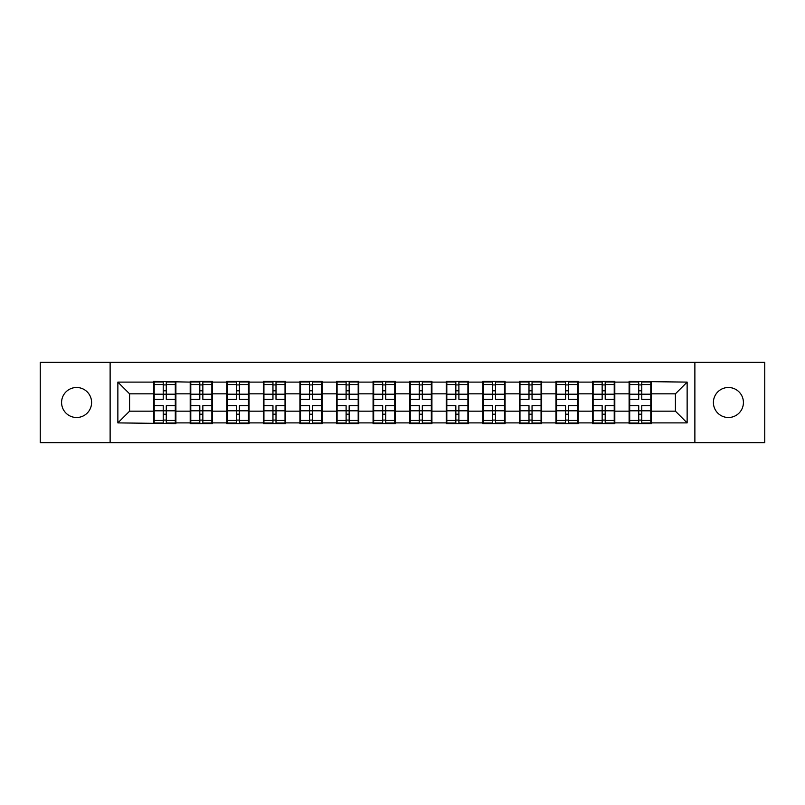 <?xml version="1.0" encoding="UTF-8"?>
<svg xmlns="http://www.w3.org/2000/svg" width="805" height="805" viewBox="0 0 805 805"><rect width="100%" height="100%" fill="white"/><g stroke="black" fill="none" stroke-linecap="round" stroke-linejoin="round"><path stroke-width="1.21" d="M728.404 417.503A15.003 15.003 0 0 1 713.401 402.5A15.003 15.003 0 0 1 728.404 387.497A15.003 15.003 0 0 1 743.418 402.5A15.003 15.003 0 0 1 728.404 417.503M76.596 417.503A15.003 15.003 0 0 1 61.583 402.5A15.003 15.003 0 0 1 76.596 387.497A15.003 15.003 0 0 1 91.599 402.5A15.003 15.003 0 0 1 76.596 417.503M694.876 442.71L764.75 442.71L764.75 362.29L694.876 362.29L694.876 442.71L110.124 442.71L110.124 362.29L40.25 362.29L40.25 442.71L110.124 442.71M651.386 400.739L650.802 400.739M629.701 400.739L629.108 400.739M629.108 404.261L629.701 404.261M650.802 404.261L651.386 404.261M614.809 400.739L614.225 400.739M593.124 400.739L592.53 400.739M592.53 404.261L593.124 404.261M614.225 404.261L614.809 404.261M578.231 400.739L577.648 400.739M556.547 400.739L555.953 400.739M555.953 404.261L556.547 404.261M577.648 404.261L578.231 404.261M541.654 400.739L541.071 400.739M519.97 400.739L519.386 400.739M519.386 404.261L519.97 404.261M541.071 404.261L541.654 404.261M505.077 400.739L504.494 400.739M483.392 400.739L482.809 400.739M482.809 404.261L483.392 404.261M504.494 404.261L505.077 404.261M468.5 400.739L467.916 400.739M446.815 400.739L446.232 400.739M446.232 404.261L446.815 404.261M467.916 404.261L468.5 404.261M431.923 400.739L431.339 400.739M410.238 400.739L409.654 400.739M409.654 404.261L410.238 404.261M431.339 404.261L431.923 404.261M395.346 400.739L394.762 400.739M373.661 400.739L373.077 400.739M373.077 404.261L373.661 404.261M394.762 404.261L395.346 404.261M358.768 400.739L358.185 400.739M337.084 400.739L336.5 400.739M336.5 404.261L337.084 404.261M358.185 404.261L358.768 404.261M322.191 400.739L321.608 400.739M300.507 400.739L299.923 400.739M299.923 404.261L300.507 404.261M321.608 404.261L322.191 404.261M285.614 400.739L285.03 400.739M263.929 400.739L263.346 400.739M263.346 404.261L263.929 404.261M285.03 404.261L285.614 404.261M249.047 400.739L248.453 400.739M227.352 400.739L226.769 400.739M226.769 404.261L227.352 404.261M248.453 404.261L249.047 404.261M212.47 400.739L211.876 400.739M190.775 400.739L190.191 400.739M190.191 404.261L190.775 404.261M211.876 404.261L212.47 404.261M694.876 362.29L110.124 362.29M675.415 411.174L675.415 393.826L651.386 393.826L651.386 411.174L675.415 411.174L687.138 422.897L687.138 382.103L629.108 381.399L629.108 393.826L614.809 393.826L614.809 411.174L629.108 411.174L629.108 393.826M687.138 422.897L651.386 422.897L651.386 423.601L629.108 423.601L629.108 422.897L614.809 422.897L614.809 423.601L592.53 423.601L592.53 422.897L578.231 422.897L578.231 423.601L555.953 423.601L555.953 422.897L541.654 422.897L541.654 423.601L519.386 423.601L519.386 422.897L505.077 422.897L505.077 423.601L482.809 423.601L482.809 422.897L468.5 422.897L468.5 423.601L446.232 423.601L446.232 422.897L431.923 422.897L431.923 423.601L409.654 423.601L409.654 422.897L395.346 422.897L395.346 423.601L373.077 423.601L373.077 422.897L358.768 422.897L358.768 423.601L336.5 423.601L336.5 422.897L322.191 422.897L322.191 423.601L299.923 423.601L299.923 422.897L285.614 422.897L285.614 423.601L263.346 423.601L263.346 422.897L249.047 422.897L249.047 423.601L226.769 423.601L226.769 422.897L212.47 422.897L212.47 423.601L190.191 423.601L190.191 422.897L175.893 422.897L175.893 423.601L117.862 422.897L117.862 382.103L153.614 382.103L153.614 393.826L129.585 393.826L129.585 411.174L153.614 411.174L153.614 393.826M629.108 382.103L614.809 382.103L614.809 381.399L592.53 381.399L592.53 382.103L578.231 382.103L578.231 381.399L555.953 381.399L555.953 382.103L541.654 382.103L541.654 381.399L519.386 381.399L519.386 382.103L505.077 382.103L505.077 381.399L482.809 381.399L482.809 382.103L468.5 382.103L468.5 381.399L446.232 381.399L446.232 382.103L431.923 382.103L431.923 381.399L409.654 381.399L409.654 382.103L395.346 382.103L395.346 381.399L373.077 381.399L373.077 382.103L358.768 382.103L358.768 381.399L336.5 381.399L336.5 382.103L322.191 382.103L322.191 381.399L299.923 381.399L299.923 382.103L285.614 382.103L285.614 381.399L263.346 381.399L263.346 382.103L249.047 382.103L249.047 381.399L226.769 381.399L226.769 382.103L212.47 382.103L212.47 381.399L190.191 381.399L190.191 382.103L153.614 381.399L153.614 382.103M629.108 411.174L629.108 422.897M614.809 411.174L614.809 422.897M614.809 382.103L614.809 393.826M578.231 411.174L592.53 411.174L592.53 393.826L578.231 393.826L578.231 422.897M592.53 411.174L592.53 422.897M592.53 382.103L592.53 393.826M578.231 382.103L578.231 393.826M541.654 411.174L555.953 411.174L555.953 393.826L541.654 393.826L541.654 422.897M555.953 411.174L555.953 422.897M555.953 382.103L555.953 393.826M541.654 382.103L541.654 393.826M505.077 411.174L519.386 411.174L519.386 393.826L505.077 393.826L505.077 422.897M519.386 411.174L519.386 422.897M519.386 382.103L519.386 393.826M505.077 382.103L505.077 393.826M468.5 411.174L482.809 411.174L482.809 393.826L468.5 393.826L468.5 422.897M482.809 411.174L482.809 422.897M482.809 382.103L482.809 393.826M468.5 382.103L468.5 393.826M431.923 411.174L446.232 411.174L446.232 393.826L431.923 393.826L431.923 422.897M446.232 411.174L446.232 422.897M446.232 382.103L446.232 393.826M431.923 382.103L431.923 393.826M395.346 411.174L409.654 411.174L409.654 393.826L395.346 393.826L395.346 422.897M409.654 411.174L409.654 422.897M409.654 382.103L409.654 393.826M395.346 382.103L395.346 393.826M358.768 411.174L373.077 411.174L373.077 393.826L358.768 393.826L358.768 422.897M373.077 411.174L373.077 422.897M373.077 382.103L373.077 393.826M358.768 382.103L358.768 393.826M322.191 411.174L336.5 411.174L336.5 393.826L322.191 393.826L322.191 422.897M336.5 411.174L336.5 422.897M336.5 382.103L336.5 393.826M322.191 382.103L322.191 393.826M285.614 411.174L299.923 411.174L299.923 393.826L285.614 393.826L285.614 422.897M299.923 411.174L299.923 422.897M299.923 382.103L299.923 393.826M285.614 382.103L285.614 393.826M249.047 411.174L263.346 411.174L263.346 393.826L249.047 393.826L249.047 422.897M263.346 411.174L263.346 422.897M263.346 382.103L263.346 393.826M249.047 382.103L249.047 393.826M212.47 411.174L226.769 411.174L226.769 393.826L212.47 393.826L212.47 422.897M226.769 411.174L226.769 422.897M226.769 382.103L226.769 393.826M212.47 382.103L212.47 393.826M175.893 411.174L190.191 411.174L190.191 393.826L175.893 393.826L175.893 422.897M190.191 411.174L190.191 422.897M190.191 382.103L190.191 393.826M175.893 382.103L175.893 393.826M175.893 400.739L175.299 400.739M154.198 400.739L153.614 400.739M153.614 404.261L154.198 404.261M175.299 404.261L175.893 404.261M153.614 411.174L153.614 422.897M129.585 411.174L117.862 422.897M117.862 382.103L129.585 393.826M651.386 411.174L651.386 422.897M651.386 382.103L651.386 393.826M687.138 382.103L675.415 393.826M154.198 394.188L163.224 394.188L163.224 381.983L154.198 381.983L154.198 405.67L163.224 405.67L163.224 410.812L166.273 410.792L166.273 405.67L175.299 405.67L175.299 381.983L166.273 381.983L166.273 384.559L175.299 384.559M163.224 390.797L166.273 390.797M166.273 384.911L163.224 384.911M154.198 399.33L163.224 399.33L163.224 394.188L166.273 394.209L166.273 399.33L175.299 399.33M154.198 384.559L163.224 384.559M163.224 420.089L166.273 420.089M163.224 414.203L166.273 414.203M154.198 423.017L163.224 423.017L163.224 420.441L154.198 420.441L154.198 423.017M154.198 405.67L154.198 410.812L163.224 410.812L163.224 420.441M154.198 410.812L154.198 420.441M175.299 405.67L175.299 423.017L166.273 423.017L166.273 420.441L175.299 420.441M175.299 410.812L166.273 410.812L166.273 420.441M175.299 394.188L166.273 394.188L166.273 384.559M190.775 394.188L199.801 394.188L199.801 381.983L190.775 381.983L190.775 405.67L199.801 405.67L199.801 410.812L202.85 410.792L202.85 405.67L211.876 405.67L211.876 381.983L202.85 381.983L202.85 384.559L211.876 384.559M199.801 390.797L202.85 390.797M202.85 384.911L199.801 384.911M190.775 399.33L199.801 399.33L199.801 394.188L202.85 394.209L202.85 399.33L211.876 399.33M190.775 384.559L199.801 384.559M199.801 420.089L202.85 420.089M199.801 414.203L202.85 414.203M190.775 423.017L199.801 423.017L199.801 420.441L190.775 420.441L190.775 423.017M190.775 405.67L190.775 410.812L199.801 410.812L199.801 420.441M190.775 410.812L190.775 420.441M211.876 405.67L211.876 423.017L202.85 423.017L202.85 420.441L211.876 420.441M211.876 410.812L202.85 410.812L202.85 420.441M211.876 394.188L202.85 394.188L202.85 384.559M227.352 394.188L236.378 394.188L236.378 381.983L227.352 381.983L227.352 405.67L236.378 405.67L236.378 410.812L239.427 410.792L239.427 405.67L248.453 405.67L248.453 381.983L239.427 381.983L239.427 384.559L248.453 384.559M236.378 390.797L239.427 390.797M239.427 384.911L236.378 384.911M227.352 399.33L236.378 399.33L236.378 394.188L239.427 394.209L239.427 399.33L248.453 399.33M227.352 384.559L236.378 384.559M236.378 420.089L239.427 420.089M236.378 414.203L239.427 414.203M227.352 423.017L236.378 423.017L236.378 420.441L227.352 420.441L227.352 423.017M227.352 405.67L227.352 410.812L236.378 410.812L236.378 420.441M227.352 410.812L227.352 420.441M248.453 405.67L248.453 423.017L239.427 423.017L239.427 420.441L248.453 420.441M248.453 410.812L239.427 410.812L239.427 420.441M248.453 394.188L239.427 394.188L239.427 384.559M263.929 394.188L272.955 394.188L272.955 381.983L263.929 381.983L263.929 405.67L272.955 405.67L272.955 410.812L276.004 410.792L276.004 405.67L285.03 405.67L285.03 381.983L276.004 381.983L276.004 384.559L285.03 384.559M272.955 390.797L276.004 390.797M276.004 384.911L272.955 384.911M263.929 399.33L272.955 399.33L272.955 394.188L276.004 394.209L276.004 399.33L285.03 399.33M263.929 384.559L272.955 384.559M272.955 420.089L276.004 420.089M272.955 414.203L276.004 414.203M263.929 423.017L272.955 423.017L272.955 420.441L263.929 420.441L263.929 423.017M263.929 405.67L263.929 410.812L272.955 410.812L272.955 420.441M263.929 410.812L263.929 420.441M285.03 405.67L285.03 423.017L276.004 423.017L276.004 420.441L285.03 420.441M285.03 410.812L276.004 410.812L276.004 420.441M285.03 394.188L276.004 394.188L276.004 384.559M300.507 394.188L309.533 394.188L309.533 381.983L300.507 381.983L300.507 405.67L309.533 405.67L309.533 410.812L312.582 410.792L312.582 405.67L321.608 405.67L321.608 381.983L312.582 381.983L312.582 384.559L321.608 384.559M309.533 390.797L312.582 390.797M312.582 384.911L309.533 384.911M300.507 399.33L309.533 399.33L309.533 394.188L312.582 394.209L312.582 399.33L321.608 399.33M300.507 384.559L309.533 384.559M309.533 420.089L312.582 420.089M309.533 414.203L312.582 414.203M300.507 423.017L309.533 423.017L309.533 420.441L300.507 420.441L300.507 423.017M300.507 405.67L300.507 410.812L309.533 410.812L309.533 420.441M300.507 410.812L300.507 420.441M321.608 405.67L321.608 423.017L312.582 423.017L312.582 420.441L321.608 420.441M321.608 410.812L312.582 410.812L312.582 420.441M321.608 394.188L312.582 394.188L312.582 384.559M337.084 394.188L346.11 394.188L346.11 381.983L337.084 381.983L337.084 405.67L346.11 405.67L346.11 410.812L349.159 410.792L349.159 405.67L358.185 405.67L358.185 381.983L349.159 381.983L349.159 384.559L358.185 384.559M346.11 390.797L349.159 390.797M349.159 384.911L346.11 384.911M337.084 399.33L346.11 399.33L346.11 394.188L349.159 394.209L349.159 399.33L358.185 399.33M337.084 384.559L346.11 384.559M346.11 420.089L349.159 420.089M346.11 414.203L349.159 414.203M337.084 423.017L346.11 423.017L346.11 420.441L337.084 420.441L337.084 423.017M337.084 405.67L337.084 410.812L346.11 410.812L346.11 420.441M337.084 410.812L337.084 420.441M358.185 405.67L358.185 423.017L349.159 423.017L349.159 420.441L358.185 420.441M358.185 410.812L349.159 410.812L349.159 420.441M358.185 394.188L349.159 394.188L349.159 384.559M373.661 394.188L382.687 394.188L382.687 381.983L373.661 381.983L373.661 405.67L382.687 405.67L382.687 410.812L385.736 410.792L385.736 405.67L394.762 405.67L394.762 381.983L385.736 381.983L385.736 384.559L394.762 384.559M382.687 390.797L385.736 390.797M385.736 384.911L382.687 384.911M373.661 399.33L382.687 399.33L382.687 394.188L385.736 394.209L385.736 399.33L394.762 399.33M373.661 384.559L382.687 384.559M382.687 420.089L385.736 420.089M382.687 414.203L385.736 414.203M373.661 423.017L382.687 423.017L382.687 420.441L373.661 420.441L373.661 423.017M373.661 405.67L373.661 410.812L382.687 410.812L382.687 420.441M373.661 410.812L373.661 420.441M394.762 405.67L394.762 423.017L385.736 423.017L385.736 420.441L394.762 420.441M394.762 410.812L385.736 410.812L385.736 420.441M394.762 394.188L385.736 394.188L385.736 384.559M410.238 394.188L419.264 394.188L419.264 381.983L410.238 381.983L410.238 405.67L419.264 405.67L419.264 410.812L422.313 410.792L422.313 405.67L431.339 405.67L431.339 381.983L422.313 381.983L422.313 384.559L431.339 384.559M419.264 390.797L422.313 390.797M422.313 384.911L419.264 384.911M410.238 399.33L419.264 399.33L419.264 394.188L422.313 394.209L422.313 399.33L431.339 399.33M410.238 384.559L419.264 384.559M419.264 420.089L422.313 420.089M419.264 414.203L422.313 414.203M410.238 423.017L419.264 423.017L419.264 420.441L410.238 420.441L410.238 423.017M410.238 405.67L410.238 410.812L419.264 410.812L419.264 420.441M410.238 410.812L410.238 420.441M431.339 405.67L431.339 423.017L422.313 423.017L422.313 420.441L431.339 420.441M431.339 410.812L422.313 410.812L422.313 420.441M431.339 394.188L422.313 394.188L422.313 384.559M446.815 394.188L455.841 394.188L455.841 381.983L446.815 381.983L446.815 405.67L455.841 405.67L455.841 410.812L458.89 410.792L458.89 405.67L467.916 405.67L467.916 381.983L458.89 381.983L458.89 384.559L467.916 384.559M455.841 390.797L458.89 390.797M458.89 384.911L455.841 384.911M446.815 399.33L455.841 399.33L455.841 394.188L458.89 394.209L458.89 399.33L467.916 399.33M446.815 384.559L455.841 384.559M455.841 420.089L458.89 420.089M455.841 414.203L458.89 414.203M446.815 423.017L455.841 423.017L455.841 420.441L446.815 420.441L446.815 423.017M446.815 405.67L446.815 410.812L455.841 410.812L455.841 420.441M446.815 410.812L446.815 420.441M467.916 405.67L467.916 423.017L458.89 423.017L458.89 420.441L467.916 420.441M467.916 410.812L458.89 410.812L458.89 420.441M467.916 394.188L458.89 394.188L458.89 384.559M483.392 394.188L492.419 394.188L492.419 381.983L483.392 381.983L483.392 405.67L492.419 405.67L492.419 410.812L495.467 410.792L495.467 405.67L504.494 405.67L504.494 381.983L495.467 381.983L495.467 384.559L504.494 384.559M492.419 390.797L495.467 390.797M495.467 384.911L492.419 384.911M483.392 399.33L492.419 399.33L492.419 394.188L495.467 394.209L495.467 399.33L504.494 399.33M483.392 384.559L492.419 384.559M492.419 420.089L495.467 420.089M492.419 414.203L495.467 414.203M483.392 423.017L492.419 423.017L492.419 420.441L483.392 420.441L483.392 423.017M483.392 405.67L483.392 410.812L492.419 410.812L492.419 420.441M483.392 410.812L483.392 420.441M504.494 405.67L504.494 423.017L495.467 423.017L495.467 420.441L504.494 420.441M504.494 410.812L495.467 410.812L495.467 420.441M504.494 394.188L495.467 394.188L495.467 384.559M519.97 394.188L528.996 394.188L528.996 381.983L519.97 381.983L519.97 405.67L528.996 405.67L528.996 410.812L532.045 410.792L532.045 405.67L541.071 405.67L541.071 381.983L532.045 381.983L532.045 384.559L541.071 384.559M528.996 390.797L532.045 390.797M532.045 384.911L528.996 384.911M519.97 399.33L528.996 399.33L528.996 394.188L532.045 394.209L532.045 399.33L541.071 399.33M519.97 384.559L528.996 384.559M528.996 420.089L532.045 420.089M528.996 414.203L532.045 414.203M519.97 423.017L528.996 423.017L528.996 420.441L519.97 420.441L519.97 423.017M519.97 405.67L519.97 410.812L528.996 410.812L528.996 420.441M519.97 410.812L519.97 420.441M541.071 405.67L541.071 423.017L532.045 423.017L532.045 420.441L541.071 420.441M541.071 410.812L532.045 410.812L532.045 420.441M541.071 394.188L532.045 394.188L532.045 384.559M556.547 394.188L565.573 394.188L565.573 381.983L556.547 381.983L556.547 405.67L565.573 405.67L565.573 410.812L568.622 410.792L568.622 405.67L577.648 405.67L577.648 381.983L568.622 381.983L568.622 384.559L577.648 384.559M565.573 390.797L568.622 390.797M568.622 384.911L565.573 384.911M556.547 399.33L565.573 399.33L565.573 394.188L568.622 394.209L568.622 399.33L577.648 399.33M556.547 384.559L565.573 384.559M565.573 420.089L568.622 420.089M565.573 414.203L568.622 414.203M556.547 423.017L565.573 423.017L565.573 420.441L556.547 420.441L556.547 423.017M556.547 405.67L556.547 410.812L565.573 410.812L565.573 420.441M556.547 410.812L556.547 420.441M577.648 405.67L577.648 423.017L568.622 423.017L568.622 420.441L577.648 420.441M577.648 410.812L568.622 410.812L568.622 420.441M577.648 394.188L568.622 394.188L568.622 384.559M593.124 394.188L602.15 394.188L602.15 381.983L593.124 381.983L593.124 405.67L602.15 405.67L602.15 410.812L605.199 410.792L605.199 405.67L614.225 405.67L614.225 381.983L605.199 381.983L605.199 384.559L614.225 384.559M602.15 390.797L605.199 390.797M605.199 384.911L602.15 384.911M593.124 399.33L602.15 399.33L602.15 394.188L605.199 394.209L605.199 399.33L614.225 399.33M593.124 384.559L602.15 384.559M602.15 420.089L605.199 420.089M602.15 414.203L605.199 414.203M593.124 423.017L602.15 423.017L602.15 420.441L593.124 420.441L593.124 423.017M593.124 405.67L593.124 410.812L602.15 410.812L602.15 420.441M593.124 410.812L593.124 420.441M614.225 405.67L614.225 423.017L605.199 423.017L605.199 420.441L614.225 420.441M614.225 410.812L605.199 410.812L605.199 420.441M614.225 394.188L605.199 394.188L605.199 384.559M629.701 394.188L638.727 394.188L638.727 381.983L629.701 381.983L629.701 405.67L638.727 405.67L638.727 410.812L641.776 410.792L641.776 405.67L650.802 405.67L650.802 381.983L641.776 381.983L641.776 384.559L650.802 384.559M638.727 390.797L641.776 390.797M641.776 384.911L638.727 384.911M629.701 399.33L638.727 399.33L638.727 394.188L641.776 394.209L641.776 399.33L650.802 399.33M629.701 384.559L638.727 384.559M638.727 420.089L641.776 420.089M638.727 414.203L641.776 414.203M629.701 423.017L638.727 423.017L638.727 420.441L629.701 420.441L629.701 423.017M629.701 405.67L629.701 410.812L638.727 410.812L638.727 420.441M629.701 410.812L629.701 420.441M650.802 405.67L650.802 423.017L641.776 423.017L641.776 420.441L650.802 420.441M650.802 410.812L641.776 410.812L641.776 420.441M650.802 394.188L641.776 394.188L641.776 384.559"/></g></svg>
